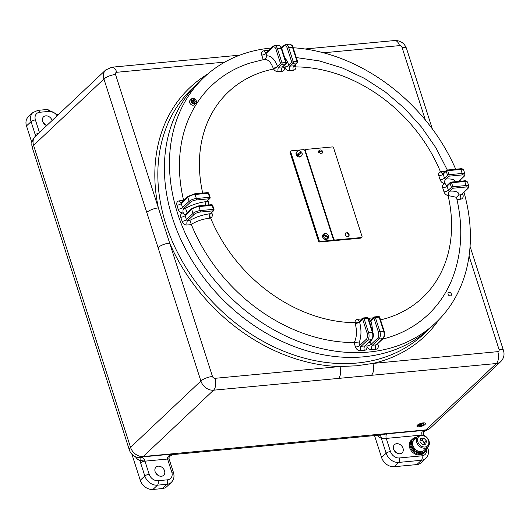 <?xml version="1.0" encoding="UTF-8"?>
<svg xmlns="http://www.w3.org/2000/svg" width="530" height="530" viewBox="0 0 530 530"><rect width="100%" height="100%" fill="white"/><g stroke="black" fill="none" stroke-linecap="round" stroke-linejoin="round"><path stroke-width="0.79" d="M224.826 62.096L116.759 72.285A2.233 1.749 46.7 0 0 115.52 74.478L158.357 207.899A8.944 2.902 162.2 0 0 146.764 212.431L103.926 79.003L33.575 145.352L130.539 447.36A11.176 3.624 162.2 0 0 129.327 449.891A11.176 11.176 0 0 0 137.946 457.463L137.946 457.463A10.872 5.777 -95.4 0 0 140.536 456.807L142.378 457.35L144.71 459.974A3.352 1.782 -95.4 0 0 144.955 461.16L149.175 474.29A7.824 6.122 46.7 0 0 158.033 480.71L167.46 479.822A7.824 6.122 46.7 0 0 171.793 472.157L167.579 459.026L144.955 461.16A3.352 1.086 -17.8 0 0 140.609 462.862A6.704 3.564 84.6 0 1 140.119 460.484L140.092 457.701L140.536 456.807A11.143 8.719 46.7 0 0 142.795 456.873L173.906 453.945L172.118 454.667M424.875 451.971L423.304 453.448A8.944 6.996 -133.3 0 1 419.753 454.998A8.944 6.996 -133.3 0 1 410.611 449.804A8.944 6.996 -133.3 0 1 411.035 440.437L411.797 439.721A8.944 6.996 46.7 0 0 411.167 440.43A8.944 6.996 46.7 0 0 413.261 451.461A8.944 6.996 46.7 0 0 424.066 452.733A8.944 6.996 -133.3 0 1 423.848 452.931A8.944 6.996 -133.3 0 1 412.711 450.891A8.944 6.996 -133.3 0 1 411.797 439.721L412.605 438.959A8.944 6.996 46.7 0 0 413.519 450.129A8.944 6.996 46.7 0 0 424.656 452.163A8.944 6.996 46.7 0 0 424.875 451.971A8.944 6.996 46.7 0 0 426.69 447.949M172.382 454.594L169.395 456.595L168.938 458.019L167.354 458.039C168.394 455.674 170.335 454.362 173.191 454.097L173.906 453.945A11.176 5.936 84.6 0 1 172.25 454.654L379.825 435.084L386.933 433.858L424.815 430.333M158.218 466.175A5.591 4.372 46.7 0 0 156.005 467.142A5.591 4.372 46.7 0 0 155.734 472.999A5.591 4.372 46.7 0 0 161.451 476.245A5.591 4.372 46.7 0 0 163.671 475.271A5.591 4.372 46.7 0 0 163.936 469.421A5.591 4.372 46.7 0 0 158.218 466.175M52.099 120.522A5.591 4.372 46.7 0 0 45.746 115.851A5.591 4.372 46.7 0 0 43.526 116.819A5.591 4.372 46.7 0 0 42.725 121.549A5.591 4.372 46.7 0 0 46.726 125.59M396.698 443.69A5.591 4.372 46.7 0 0 394.486 444.657A5.591 4.372 46.7 0 0 394.214 450.513A5.591 4.372 46.7 0 0 399.931 453.753A5.591 4.372 46.7 0 0 402.151 452.786A5.591 4.372 46.7 0 0 402.416 446.936A5.591 4.372 46.7 0 0 396.698 443.69M207.614 74.127A171.005 133.832 -133.3 0 0 158.357 207.899L212.484 376.479A2.233 1.749 46.7 0 0 215.014 378.321L339.942 366.541L356.67 365.786L372.868 363.434A8.944 4.75 84.6 0 1 371.404 375.306L213.55 390.193L143.199 456.535L425.981 429.876L496.332 363.527L371.404 375.306M363.673 356.822A168.765 132.083 46.7 0 0 430.658 327.586L424.079 333.794A168.765 132.083 46.7 0 1 357.094 363.024A168.765 132.083 46.7 0 1 184.46 265.053A168.765 132.083 46.7 0 1 192.503 88.238L199.081 82.031A168.765 132.083 46.7 0 0 191.038 258.845A168.765 132.083 46.7 0 0 363.673 356.822M116.759 72.285A8.944 4.75 84.6 0 0 111.87 67.204L236.797 55.425A8.944 4.75 84.6 0 1 238.308 55.723M338.478 378.413A8.944 4.75 84.6 0 0 339.942 366.541A171.005 133.832 -133.3 0 1 169.646 243.058A8.944 2.902 162.2 0 0 158.053 247.59L146.764 212.431M396.427 452.799A5.591 4.372 46.7 0 0 394.134 450.374M394.234 466.711L416.858 464.578L421.416 460.278L398.792 462.412L394.234 466.711A11.176 8.745 -133.3 0 1 381.58 457.529L374.531 435.58M426.531 449.029A7.824 6.122 -133.3 0 1 421.966 455.826A3.352 1.782 -95.4 0 1 421.416 460.278A11.176 8.745 46.7 0 0 425.848 458.344L421.297 462.637A11.176 8.745 -133.3 0 1 416.858 464.578M45.467 124.961A5.591 4.372 46.7 0 0 43.175 122.529M35.742 135.952A6.704 3.564 84.6 0 1 35.272 134.759L31.058 121.635L26.5 125.928L31.939 142.875M26.5 125.928A11.176 8.745 -133.3 0 1 28.256 116.911L32.814 112.612A11.176 8.745 46.7 0 0 31.058 121.635A3.352 1.086 162.2 0 1 35.404 119.932A7.824 6.122 -133.3 0 1 39.737 112.267L49.164 111.379A7.824 6.122 -133.3 0 1 57.101 115.812M171.793 472.157A3.352 1.086 162.2 0 1 173.469 472.561C174.595 476.496 173.886 479.756 171.349 482.34L166.791 486.639A11.176 8.745 -133.3 0 1 162.352 488.574L152.931 489.462A11.176 8.745 -133.3 0 1 140.271 480.286L144.822 475.986L140.609 462.862M157.947 475.284A5.591 4.372 46.7 0 0 155.654 472.859M131.897 454.21L140.271 480.286M423.748 435.408L423.556 434.799L423.265 435.004A3.352 2.922 99.6 0 1 425.245 430.44A11.176 5.936 84.6 0 0 425.981 429.876A11.176 8.745 46.7 0 0 430.42 427.942L500.77 361.592A11.176 8.745 -133.3 0 1 496.332 363.527A8.944 4.75 84.6 0 0 497.796 351.655A2.233 1.749 46.7 0 0 499.035 349.462L469.057 256.083M422.755 430.479A3.352 1.782 84.6 0 0 422.635 430.579A3.352 1.782 84.6 0 0 422.085 435.024L423.265 435.004M381.58 457.529L386.132 453.236L381.269 438.085C382.488 438.867 384.151 438.973 386.264 438.409L390.477 451.533A7.824 6.122 -133.3 0 0 399.342 457.96L421.966 455.826M377.413 435.309A14.529 7.718 84.6 0 0 381.269 438.085A3.352 2.796 103.1 0 0 379.348 435.13M135.475 456.708A14.138 7.513 84.6 0 0 140.119 460.484L144.71 459.974M140.092 457.701A3.352 2.928 -32.9 0 0 142.378 457.35A3.352 1.782 84.6 0 1 142.676 456.979A3.352 1.782 84.6 0 1 142.795 456.873A11.176 5.936 84.6 0 0 143.199 456.535A11.176 8.745 46.7 0 1 130.539 447.36L200.89 381.01L158.053 247.59M423.742 424.132A2.623 0.855 -17.8 0 1 422.569 425.259A2.623 0.855 -17.8 0 1 420.038 426.007A2.623 0.855 -17.8 0 1 418.753 425.736M422.45 423.861A2.623 0.855 162.2 0 0 419.859 424.643A2.623 0.855 162.2 0 0 418.76 425.789A2.623 0.855 162.2 0 0 420.071 426.107A2.623 0.855 162.2 0 0 422.662 425.325A2.623 0.855 162.2 0 0 423.761 424.185A2.623 0.855 162.2 0 0 422.45 423.861M419.999 426.18A2.796 0.908 162.2 0 0 422.755 425.345A2.796 0.908 162.2 0 0 423.921 424.132A2.796 0.908 162.2 0 0 422.529 423.795A2.796 0.908 162.2 0 0 419.773 424.623A2.796 0.908 162.2 0 0 418.601 425.842A2.796 0.908 162.2 0 0 419.999 426.18M423.901 424.079A2.796 0.908 162.2 0 0 423.894 424.033A2.796 0.908 162.2 0 0 422.496 423.689A2.796 0.908 162.2 0 0 419.74 424.523A2.796 0.908 162.2 0 0 418.567 425.742A2.796 0.908 162.2 0 0 418.594 425.789M419.203 426.796A4.472 1.451 162.2 0 0 423.616 425.464A4.472 1.451 162.2 0 0 425.484 423.516A4.472 1.451 162.2 0 0 423.258 422.973A4.472 1.451 162.2 0 0 418.846 424.305A4.472 1.451 162.2 0 0 416.971 426.252A4.472 1.451 162.2 0 0 419.203 426.796M425.471 423.47A4.472 1.451 162.2 0 0 425.458 423.417A4.472 1.451 162.2 0 0 423.225 422.874A4.472 1.451 162.2 0 0 418.813 424.205A4.472 1.451 162.2 0 0 416.944 426.153A4.472 1.451 162.2 0 0 416.958 426.2M419.561 425.789L421.396 425.663L419.508 425.835M422.847 425.093L421.058 425.219L422.231 424.033L420.966 425.226L419.071 425.451L422.847 425.093M419.343 425.597L422.118 425.378L419.29 425.643M421.449 425.61L419.528 425.689M422.324 424.026L420.933 425.126L419.071 425.451M422.894 425.047L421.178 425.106M422.171 425.332L419.309 425.497M448.069 294.296A1.954 1.53 46.7 0 0 449.4 295.753A1.954 1.53 46.7 0 0 451.057 295.561A1.954 1.53 46.7 0 0 451.368 293.984A1.954 1.53 46.7 0 0 450.03 292.527A1.954 1.53 46.7 0 0 448.373 292.719A1.954 1.53 46.7 0 0 448.069 294.296M271.049 48.038A168.765 132.083 46.7 0 0 204.143 77.261L199.081 82.031A168.765 132.083 46.7 0 0 172.535 218.227A168.765 132.083 46.7 0 0 287.757 343.93A168.765 132.083 46.7 0 0 430.658 327.586L435.72 322.816A168.765 132.083 46.7 0 0 463.969 192.238M460.438 181.22A168.765 132.083 46.7 0 0 460.067 180.18M455.707 169.222A168.765 132.083 46.7 0 0 293.163 47.74M281.847 47.448A168.765 132.083 46.7 0 0 281.324 47.462M204.143 77.261A168.765 132.083 46.7 0 0 177.596 213.457A168.765 132.083 46.7 0 0 292.818 339.16A168.765 132.083 46.7 0 0 435.72 322.816M456.469 197.306L448.089 195.537A4.472 3.498 -133.3 0 1 444.027 191.906L442.735 187.878A3.352 1.086 -17.8 0 0 447.082 186.182L448.373 190.21L451.408 187.348L450.116 183.32L447.082 186.182A1.12 0.875 46.7 0 1 447.254 185.281L447.048 185.407A3.352 1.895 77.3 0 1 444.789 183.565L445.134 183.506L444.769 183.512A4.472 3.498 -133.3 0 1 440.145 179.829L438.853 175.801A4.472 3.498 -133.3 0 1 440.417 171.64L445.061 171.614M382.521 339.114A157.589 123.338 46.7 0 0 452.514 278.084C461.961 253.121 463.3 226.297 456.529 197.624M191.297 224.356L189.919 220.341C196.232 216.896 202.99 214.69 210.198 213.716L210.443 213.65A3.352 2.001 -112.4 0 0 210.582 217.929L209.807 218.135C202.904 218.976 196.736 221.05 191.297 224.356L191.383 224.601A157.589 123.338 46.7 0 0 354.027 342.532L354.265 342.526C356.849 337.153 357.154 330.826 355.186 323.538L355.027 322.671A3.352 1.504 175.8 0 0 359.532 321.743L359.565 322.015C361.573 329.673 361.407 336.663 359.062 342.983L354.265 342.526M264.053 59.473L249.776 63.11A157.589 123.338 46.7 0 0 183.625 200.446L183.691 200.685M295.236 64.706L295.965 66.906A4.472 3.498 -133.3 0 1 293.282 70.252L289.512 70.609A4.472 3.498 -133.3 0 1 284.623 67.396L284.471 67.018L284.57 67.396A4.472 3.498 -133.3 0 1 281.973 71.318L278.204 71.676A4.472 3.498 -133.3 0 1 273.593 69.013L273.195 68.184C270.717 61.593 267.464 58.737 263.436 59.632C265.232 58.962 266.371 57.691 266.868 55.829C271.234 55.816 274.772 59.314 277.468 66.316L277.601 66.555A3.352 0.596 -30.1 0 1 273.593 69.013A141.43 110.691 46.7 0 0 202.692 193.079M444.027 191.906A3.352 1.086 -17.8 0 0 448.373 190.21A1.12 0.875 46.7 0 0 449.387 191.118L449.625 191.138C456.138 190.82 459.199 192.105 458.794 194.987L461.034 194.775L467.619 188.574A4.472 1.451 162.2 0 0 465.87 187.017L452.673 188.263L449.625 191.138A3.352 1.928 -93.9 0 0 448.91 195.59M282.894 66.747A3.352 1.153 161.3 0 0 284.471 67.018A3.352 1.153 161.3 0 0 288.797 65.243L288.837 65.356A1.12 0.875 46.7 0 0 290.062 66.157L293.832 65.799L296.873 62.938L293.097 63.295L290.062 66.157A3.352 1.782 84.6 0 0 289.512 70.609M295.786 66.051A3.352 1.232 -19.8 0 1 294.183 65.72M443.325 173.257A3.352 2.001 67.6 0 1 443.212 173.31A3.352 2.001 67.6 0 1 440.417 171.64A141.43 110.691 46.7 0 0 295.965 66.906A3.352 1.504 -4.2 0 1 294.15 65.786M281.655 48.813A1.12 0.364 162.2 0 0 281.774 48.561A1.12 0.364 162.2 0 0 281.218 48.429A5.591 2.968 -95.4 0 0 278.164 45.249L274.388 45.607A5.591 2.968 84.6 0 1 277.448 48.78L281.973 62.878L285.743 62.52L281.218 48.429L277.448 48.78A1.12 0.364 162.2 0 0 275.998 49.35L280.522 63.441L277.468 66.316A3.352 1.232 -19.8 0 1 273.195 68.184M282.861 66.8A3.352 1.285 168.1 0 0 284.57 67.396A141.43 110.691 46.7 0 1 284.623 67.396A3.352 0.875 156.6 0 0 288.837 65.356M205.653 205.243A3.352 1.716 84 0 1 206.336 201.625L206.442 201.605A1.12 0.875 46.7 0 0 206.779 201.427L209.814 198.565A1.12 1.12 0 0 0 210.112 197.412A1.12 0.364 162.2 0 0 209.555 197.273L208.263 193.245L195.066 194.49L196.358 198.518L209.555 197.273A1.12 0.596 -95.4 0 1 209.37 198.757L196.173 200.002A4.472 1.451 162.2 0 0 190.383 202.268L183.804 208.469L185.566 208.303A20.12 6.519 -17.8 0 1 206.336 201.625L209.37 198.757A1.12 0.875 46.7 0 0 209.814 198.565M209.807 218.135A3.352 1.63 83.2 0 1 210.198 213.716L213.252 210.841L200.055 212.079A4.472 1.451 162.2 0 0 194.258 214.345L187.68 220.553L189.919 220.341M205.938 205.216A3.352 1.895 77.3 0 1 206.442 201.605M187.15 212.961L185.566 208.303M371.351 340.048A20.12 10.693 84.6 0 1 370.536 342.42L371.146 344.308L377.724 338.1A4.472 2.378 -95.4 0 0 378.453 332.164L373.928 318.073A1.12 0.364 -17.8 0 1 375.379 317.503L379.904 331.601L383.674 331.243L379.149 317.152L375.379 317.503A1.12 0.596 84.6 0 0 374.77 316.874A1.12 0.596 84.6 0 0 374.551 316.98A1.12 0.875 46.7 0 0 374.107 317.172L371.066 320.034A1.12 0.875 46.7 0 0 370.861 320.822L370.887 320.941A3.352 1.02 -16.9 0 1 369.49 321.763M359.062 342.983L359.83 345.375L366.409 339.167A4.472 2.378 -95.4 0 0 367.144 333.231L362.619 319.139L359.565 322.015A3.352 0.934 -15.9 0 1 355.186 323.538M370.861 320.822A3.352 1.285 -11.9 0 1 369.45 321.63M370.536 342.42L369.125 342.148M440.145 179.829A3.352 1.086 -17.8 0 0 444.491 178.126L447.532 175.264L446.24 171.236L443.199 174.105L444.491 178.126A1.12 0.875 46.7 0 0 445.65 179.047L445.757 179.047A3.352 1.848 -94.7 0 0 445.134 183.506A3.352 1.848 85.3 0 0 447.002 185.414L447.002 185.414A3.352 1.848 85.3 0 0 447.022 185.407M443.59 173.065A1.12 0.875 46.7 0 0 443.378 173.197L443.06 173.343A3.352 1.928 -93.9 0 0 443.133 173.336M441.165 171.462A3.352 1.928 -93.9 0 0 443.06 173.343L443.06 173.343M445.65 179.047A3.352 1.643 -88.4 0 0 444.769 183.512A141.43 110.691 46.7 0 1 444.776 183.539A141.43 110.691 46.7 0 1 444.789 183.565A4.472 3.498 -133.3 0 0 442.735 187.878M449.387 191.118A3.352 1.451 -80.3 0 0 448.089 195.537A141.43 110.691 46.7 0 1 380.54 319.875M456.502 197.24L458.794 194.987M335.02 240.024L361.414 237.533A1.12 0.875 46.7 0 0 362.03 236.44L333.589 147.85A1.12 0.875 46.7 0 0 332.323 146.936L305.929 149.42A1.12 0.875 46.7 0 0 305.313 150.52L333.754 239.103A1.12 0.875 46.7 0 0 335.02 240.024L334.39 240.62L360.778 238.129L361.414 237.533M304.743 150.341A1.12 0.875 -133.3 0 1 304.856 150.215L305.485 149.612M361.858 237.341L361.221 237.937A1.12 0.875 -133.3 0 1 360.778 238.129M334.39 240.62A1.12 0.875 -133.3 0 1 333.218 239.924M345.461 233.213A2.147 1.338 46.4 0 1 345.587 233.067A2.147 1.338 46.4 0 1 345.587 233.061A2.147 1.338 -133.6 0 1 348.038 233.703A2.147 1.338 -133.6 0 1 348.541 236.175A2.147 1.338 46.4 0 1 348.382 236.294C345.858 236.744 344.884 235.718 345.461 233.213L347.733 232.577C349.296 234.174 349.568 235.373 348.548 236.175L348.382 236.294M318.603 152.282L321.63 153.932C322.823 152.256 323.161 151.441 322.631 151.5A2.147 0.749 164.6 0 0 320.968 151.216A2.147 0.749 164.6 0 0 318.722 152.15A2.147 0.749 -15.4 0 0 318.603 152.282L318.762 150.898C320.332 149.467 321.617 149.672 322.631 151.5M320.411 241.402L332.661 240.249A1.12 0.875 46.7 0 0 333.284 239.149L304.843 150.56A1.12 0.875 46.7 0 0 303.577 149.645L291.321 150.798A1.12 0.875 46.7 0 0 290.698 151.898L319.146 240.481A1.12 0.875 46.7 0 0 320.411 241.402L319.775 241.998L332.032 240.845L332.661 240.249M290.698 151.898L290.069 152.494L318.51 241.077L319.146 240.481M290.069 152.494A1.12 0.875 -133.3 0 1 290.241 151.587L290.877 150.99M333.105 240.05L332.476 240.647A1.12 0.875 -133.3 0 1 332.032 240.845M319.775 241.998A1.12 0.875 -133.3 0 1 318.51 241.077M328.269 237.718A3.074 2.405 46.7 0 0 328.328 237.321L328.739 236.943A3.074 2.405 46.7 0 0 327.023 233.829A3.074 2.405 46.7 0 0 323.896 233.843L323.134 234.558A3.074 2.405 46.7 0 0 322.591 235.472A3.074 2.405 46.7 0 0 323.996 238.891A3.074 2.405 46.7 0 0 327.354 239.03L328.11 238.315A3.074 2.405 46.7 0 0 328.487 237.831L323.267 235.221A3.074 2.405 46.7 0 0 324.983 238.334A3.074 2.405 46.7 0 0 328.11 238.315M323.896 233.843A3.074 2.405 46.7 0 0 323.519 234.333L323.115 234.717A3.074 2.405 46.7 0 0 322.949 235.135A3.074 2.405 46.7 0 0 322.863 235.605L323.267 235.221M328.739 236.943L323.519 234.333M323.115 234.717L328.328 237.321M301.418 153.051A3.074 2.405 46.7 0 0 301.192 152.686A3.074 2.405 46.7 0 0 300.835 152.256L301.239 151.871A3.074 2.405 46.7 0 0 297.39 151.295L296.634 152.011A3.074 2.405 46.7 0 0 296.641 155.476A3.074 2.405 46.7 0 0 300.848 156.482L301.61 155.767A3.074 2.405 46.7 0 0 301.881 152.779L297.761 155.191A3.074 2.405 46.7 0 0 301.61 155.767M297.39 151.295A3.074 2.405 46.7 0 0 297.118 154.283L296.714 154.667A3.074 2.405 46.7 0 0 296.999 155.144A3.074 2.405 46.7 0 0 297.356 155.575L297.761 155.191M301.239 151.871L297.118 154.283M296.714 154.667L300.835 152.256M416.719 437.382A8.944 6.996 46.7 0 0 412.824 438.767A8.944 6.996 46.7 0 0 412.605 438.959M415.712 449.659L415.447 449.91A0.755 0.59 -133.3 0 1 416.01 449.904M416.341 450.156A0.755 0.59 -133.3 0 1 416.553 450.712L416.812 450.467M421.9 451.527L422.602 452.448A8.381 6.559 46.7 0 0 424.894 451.182L424.49 451.56A8.381 6.559 -133.3 0 1 422.198 452.832L421.343 451.706A0.755 0.59 46.7 0 0 421.27 451.626M416.905 451.56A8.381 6.559 46.7 0 0 420.482 452.647L420.078 453.031A8.381 6.559 -133.3 0 1 416.5 451.938L416.951 450.546M416.5 451.938L416.553 450.712M425.723 448.864L426.272 449.023L425.868 449.407L425.318 449.248M415.447 449.91L414.486 450.48A8.381 6.559 -133.3 0 1 412.115 447.254L412.519 446.876A8.381 6.559 46.7 0 0 414.891 450.096L414.486 450.48M413.009 445.631A0.755 0.59 46.7 0 0 412.645 445.399L411.386 444.995A8.381 6.559 -133.3 0 1 411.611 441.523L412.015 441.145A8.381 6.559 46.7 0 0 411.79 444.61L411.386 444.995M413.347 440.834L412.592 439.781A8.381 6.559 -133.3 0 1 412.989 439.37L413.393 438.986A8.381 6.559 46.7 0 0 412.996 439.397L412.592 439.781M415.97 438.091L415.686 437.72A8.381 6.559 46.7 0 0 413.393 438.986M412.996 439.397L413.672 440.344M413.049 441.437L412.015 441.145M411.79 444.61L412.824 444.942M413.281 446.373L412.519 446.876M414.891 450.096L415.679 449.625M420.482 452.647L420.562 451.653M422.602 452.448L422.198 452.832M424.894 451.182A8.381 6.559 46.7 0 0 425.285 450.765L424.649 449.877M426.272 449.023A8.381 6.559 46.7 0 0 426.511 448.122M427.77 446.929C432.195 443.193 426.763 434.123 420.86 435.017L417.806 436.362L414.162 439.801A7.268 5.684 46.7 0 0 413.811 447.406A7.268 5.684 46.7 0 0 421.244 451.626A7.268 5.684 46.7 0 0 424.126 450.367L427.77 446.929A7.268 5.684 -133.3 0 1 424.888 448.188A7.268 5.684 -133.3 0 1 417.454 443.974A7.268 5.684 -133.3 0 1 417.806 436.362A7.268 5.684 -133.3 0 1 420.688 435.103M426.471 440.953L425.802 444.14L422.529 444.451L419.919 441.576L420.582 438.389L423.861 438.078L426.471 440.953L424.444 442.868L424.146 444.299A3.365 2.63 46.7 0 0 423.139 441.43L421.834 439.986L420.217 440.139A3.365 2.63 46.7 0 1 423.139 441.43L424.444 442.868M421.834 439.986L423.861 438.078M190.177 100.183A3.074 2.405 46.7 0 0 190.8 104.324A3.074 2.405 46.7 0 0 194.397 104.655L195.789 103.343A3.074 2.405 -133.3 0 1 192.191 103.012A3.074 2.405 -133.3 0 1 191.569 98.871A3.074 2.405 -133.3 0 1 195.166 99.203A3.074 2.405 -133.3 0 1 195.789 103.343C196.815 102.058 196.623 100.667 195.219 99.17L191.569 98.871L190.177 100.183M193.152 99.567L192.37 100.568L193.026 101.985L194.464 102.409L195.245 101.409L194.59 99.991L193.152 99.567M194.298 102.363L193.828 100.707L192.556 100.329M192.92 101.767L194.59 99.991M193.331 102.078L194.483 102.124L195.245 101.409M419.68 435.262L386.264 438.409A3.352 1.782 84.6 0 1 386.814 433.957A3.352 1.782 84.6 0 1 386.933 433.858M35.404 119.932L39.425 132.474M439.052 319.53A171.005 133.832 -133.3 0 1 372.868 363.434L497.796 351.655M425.358 119.992L402.071 47.455A2.233 1.749 46.7 0 0 399.541 45.62L323.472 52.795M115.52 74.478A8.944 2.902 162.2 0 0 103.926 79.003A11.176 8.745 -133.3 0 1 105.689 69.986L35.331 136.336A11.176 8.745 46.7 0 0 33.575 145.352A11.176 3.624 162.2 0 0 32.363 147.883L129.327 449.891M215.014 378.321A8.944 4.75 84.6 0 1 213.55 390.193A11.176 8.745 -133.3 0 1 200.89 381.01A8.944 2.902 162.2 0 1 212.484 376.479M305.008 48.992L394.651 40.538A8.944 4.75 84.6 0 1 399.541 45.62M394.651 40.538C400.448 40.446 404.41 43.115 406.536 48.541A8.944 2.902 162.2 0 0 402.071 47.455M470.064 246.417L503.5 350.549A8.944 2.902 162.2 0 0 499.035 349.462M162.352 488.574L166.91 484.274L157.483 485.162L152.931 489.462M426.676 448.135A3.352 1.086 -17.8 0 1 427.975 448.565L427.525 447.168M399.342 457.96A3.352 1.782 84.6 0 1 398.792 462.412A11.176 8.745 46.7 0 1 386.132 453.236A3.352 1.086 -17.8 0 1 390.477 451.533M158.033 480.71A3.352 1.782 -95.4 0 1 157.483 485.162A11.176 8.745 -133.3 0 1 144.822 475.986A3.352 1.086 -17.8 0 1 149.175 474.29M171.349 482.34A11.176 8.745 -133.3 0 1 166.91 484.274A3.352 1.782 -95.4 0 0 167.46 479.822M168.938 458.019L169.255 459.437A3.352 1.086 162.2 0 0 167.579 459.026A3.352 1.782 84.6 0 1 167.354 458.039M49.164 111.379A3.352 1.782 -95.4 0 0 47.329 109.472L37.902 110.359A3.352 1.782 84.6 0 1 39.737 112.267M38.637 133.222A3.352 1.086 162.2 0 0 35.272 134.759M462.558 193.569L462.968 194.848A4.472 3.498 -133.3 0 1 460.49 199.227L456.979 199.558M377.698 343.665L378.109 344.937A4.472 3.498 -133.3 0 1 375.631 349.323L371.861 349.674A4.472 3.498 -133.3 0 1 366.8 346.004A4.472 3.498 -133.3 0 1 364.322 350.39L360.546 350.741A4.472 3.498 -133.3 0 1 355.484 347.07L354.027 342.532M191.383 224.601L187.13 225.005A4.472 3.498 -133.3 0 1 182.068 221.335L180.776 217.307A4.472 3.498 -133.3 0 1 183.254 212.921A4.472 3.498 -133.3 0 1 178.186 209.251L176.894 205.229A4.472 3.498 -133.3 0 1 179.372 200.844L183.625 200.446M263.198 59.638L261.754 55.133A4.472 3.498 -133.3 0 1 264.231 50.754L268.001 50.396A4.472 3.498 -133.3 0 1 268.551 50.39M207.853 200.413L208.263 201.691A4.472 3.498 -133.3 0 1 207.8 205.044M211.735 212.497L212.146 213.769A4.472 3.498 -133.3 0 1 210.582 217.929A141.43 110.691 46.7 0 0 355.027 322.671A4.472 3.498 -133.3 0 1 357.71 319.318L361.48 318.961A4.472 3.498 -133.3 0 1 362.036 318.954M368.403 318.371A4.472 3.498 -133.3 0 1 369.026 318.252L372.795 317.901A4.472 3.498 -133.3 0 1 373.345 317.887M284.69 57.644A20.12 10.693 84.6 0 1 288.797 65.243L291.831 62.374L287.306 48.283A4.472 2.378 -95.4 0 0 283.994 46.163L281.695 48.329M292.527 47.362L288.757 47.713L293.282 61.811L297.052 61.453L292.527 47.362A5.591 2.968 -95.4 0 0 289.473 44.182C291.871 44.838 293.077 45.938 293.083 47.495A1.12 0.364 162.2 0 0 292.527 47.362M283.994 46.163A1.12 0.875 46.7 0 1 284.166 45.262L285.703 44.54A5.591 2.968 84.6 0 1 288.757 47.713A1.12 0.364 162.2 0 0 287.306 48.283M176.894 205.229A3.352 1.086 -17.8 0 0 181.24 203.527A1.12 0.875 46.7 0 1 181.419 202.626L187.998 196.418A1.12 0.875 46.7 0 0 187.825 197.319L181.24 203.527L182.532 207.555L189.117 201.347L187.825 197.319A5.591 1.809 162.2 0 1 195.066 194.49A1.12 0.596 84.6 0 0 194.457 193.854L207.654 192.609A1.12 0.596 84.6 0 1 208.263 193.245A1.12 0.364 162.2 0 1 208.82 193.384A1.12 1.12 0 0 0 207.654 192.609A1.12 0.596 84.6 0 0 207.435 192.715M190.383 202.268A1.12 0.875 -133.3 0 1 189.117 201.347A5.591 1.809 -17.8 0 1 196.358 198.518A1.12 0.596 -95.4 0 1 196.173 200.002M178.186 209.251A3.352 1.086 -17.8 0 0 182.532 207.555A1.12 0.875 46.7 0 0 183.804 208.469A3.352 1.782 -95.4 0 0 183.254 212.921A3.352 1.782 -95.4 0 0 185.083 214.829L191.873 208.502A1.12 0.875 46.7 0 0 191.701 209.403L185.122 215.611L186.414 219.632L192.993 213.431L191.701 209.403A5.591 1.809 162.2 0 1 198.942 206.574L200.234 210.595L213.431 209.357L212.139 205.329L198.942 206.574A1.12 0.596 84.6 0 0 198.333 205.938L211.53 204.693A1.12 0.596 84.6 0 1 212.139 205.329A1.12 0.364 162.2 0 1 212.702 205.461A1.12 1.12 0 0 0 211.53 204.693A1.12 0.596 84.6 0 0 211.311 204.799M194.258 214.345A1.12 0.875 -133.3 0 1 192.993 213.431A5.591 1.809 -17.8 0 1 200.234 210.595A1.12 0.596 -95.4 0 1 200.055 212.079M451.567 182.751L452.858 186.779L466.055 185.533L464.764 181.505L451.567 182.751A1.12 0.596 -95.4 0 0 450.95 182.115A1.12 0.596 -95.4 0 0 450.732 182.221A1.12 0.875 46.7 0 0 450.116 183.32A1.12 0.364 162.2 0 1 451.567 182.751M465.87 187.017A1.12 0.596 84.6 0 0 466.055 185.533A5.591 1.809 -17.8 0 1 468.845 186.215L467.553 182.188A5.591 1.809 162.2 0 0 464.764 181.505A1.12 0.596 -95.4 0 0 464.147 180.876C465.612 180.538 466.751 180.975 467.553 182.188M458.529 181.399L463.737 176.49A4.472 1.451 162.2 0 0 461.994 174.94L448.797 176.185L445.757 179.047A20.12 6.519 -17.8 0 1 455.416 181.697M447.684 170.673L448.976 174.701L462.173 173.456L460.881 169.428L447.684 170.673A1.12 0.596 -95.4 0 0 447.075 170.037A1.12 0.596 -95.4 0 0 446.856 170.143A1.12 0.875 46.7 0 0 446.24 171.236A1.12 0.364 162.2 0 1 447.684 170.673M461.994 174.94A1.12 0.596 84.6 0 0 462.173 173.456A5.591 1.809 -17.8 0 1 464.962 174.131L463.671 170.103A5.591 1.809 162.2 0 0 460.881 169.428A1.12 0.596 -95.4 0 0 460.272 168.792C461.736 168.46 462.869 168.898 463.671 170.103M281.788 64.362L278.753 67.224L282.523 66.866L285.557 64.004L281.788 64.362A1.12 0.596 -95.4 0 0 281.973 62.878A1.12 0.364 -17.8 0 0 280.522 63.441A1.12 0.875 46.7 0 0 281.788 64.362M275.998 49.35A4.472 2.378 -95.4 0 0 272.678 47.23L266.1 53.437L266.868 55.829M367.144 333.231A1.12 0.364 -17.8 0 1 368.589 332.668L372.365 332.31L367.84 318.219L364.064 318.57L368.589 332.668A5.591 2.968 84.6 0 1 367.674 340.088L361.096 346.289L364.865 345.938L371.45 339.73L367.674 340.088A1.12 0.875 46.7 0 1 366.409 339.167M371.45 339.73A5.591 2.968 -95.4 0 0 372.365 332.31A1.12 0.364 162.2 0 1 372.921 332.449C373.736 335.371 373.392 337.729 371.888 339.538A1.12 0.875 -133.3 0 1 371.45 339.73M378.321 316.622A1.12 0.596 84.6 0 1 378.539 316.516L374.77 316.874A1.12 1.12 0 0 0 374.107 317.172A1.12 0.875 46.7 0 0 373.928 318.073L370.887 320.941A20.12 10.693 84.6 0 1 372.438 330.945M377.724 338.1A1.12 0.875 46.7 0 0 378.99 339.021L372.411 345.222L376.181 344.871L382.759 338.663L378.99 339.021A5.591 2.968 84.6 0 0 379.904 331.601A1.12 0.364 -17.8 0 0 378.453 332.164M382.759 338.663A5.591 2.968 -95.4 0 0 383.674 331.243A1.12 0.364 162.2 0 1 384.23 331.382C385.045 334.304 384.707 336.663 383.203 338.471A1.12 0.875 -133.3 0 1 382.759 338.663M286.18 62.911A1.12 0.364 162.2 0 0 286.299 62.653A1.12 0.364 162.2 0 0 285.743 62.52A1.12 0.596 -95.4 0 1 285.557 64.004A1.12 0.875 46.7 0 0 286.001 63.812L282.815 66.661M281.973 71.318A3.352 1.782 -95.4 0 1 282.523 66.866A1.12 0.875 46.7 0 0 282.967 66.674M272.678 47.23A1.12 0.875 46.7 0 1 272.857 46.329L266.279 52.536A1.12 0.875 46.7 0 0 266.1 53.437A3.352 1.086 162.2 0 1 261.754 55.133M277.601 66.555A1.12 0.875 46.7 0 0 278.753 67.224A3.352 1.782 -95.4 0 0 278.204 71.676M292.964 47.746A1.12 0.364 162.2 0 0 293.083 47.495L297.608 61.586A1.12 0.364 162.2 0 0 297.052 61.453A1.12 0.596 -95.4 0 1 296.873 62.938A1.12 0.875 46.7 0 0 297.317 62.745L294.143 65.72M297.489 61.844A1.12 0.364 162.2 0 0 297.608 61.586A1.12 1.12 0 0 1 297.317 62.745M293.282 70.252A3.352 1.782 84.6 0 1 293.832 65.799A1.12 0.875 46.7 0 0 294.276 65.607M293.097 63.295A1.12 0.596 -95.4 0 0 293.282 61.811A1.12 0.364 -17.8 0 0 291.831 62.374A1.12 0.875 46.7 0 0 293.097 63.295M264.231 50.754A3.352 1.782 -95.4 0 0 266.067 52.656L266.279 52.536M268.001 50.396A3.352 1.782 -95.4 0 0 268.14 50.774M185.295 214.703A1.12 0.875 46.7 0 0 185.122 215.611A3.352 1.086 162.2 0 1 180.776 217.307M198.114 206.044A1.12 0.596 84.6 0 1 198.333 205.938L191.873 208.502M212.576 205.713A1.12 0.364 162.2 0 0 212.702 205.461L213.994 209.489A1.12 0.364 162.2 0 0 213.431 209.357A1.12 0.596 -95.4 0 1 213.252 210.841A1.12 0.875 46.7 0 0 213.696 210.642A1.12 1.12 0 0 0 213.994 209.489A1.12 0.364 162.2 0 1 213.868 209.741M210.443 213.65A1.12 0.875 46.7 0 0 210.655 213.51L213.696 210.642M182.068 221.335A3.352 1.086 162.2 0 0 186.414 219.632A1.12 0.875 46.7 0 0 187.68 220.553A3.352 1.782 84.6 0 0 187.13 225.005M194.238 193.96A1.12 0.596 84.6 0 1 194.457 193.854L187.998 196.418M208.701 193.635A1.12 0.364 162.2 0 0 208.82 193.384L210.112 197.412A1.12 0.364 162.2 0 1 209.993 197.663M210.609 213.557A3.352 1.086 162.2 0 0 212.146 213.769M208.263 201.691A3.352 1.086 -17.8 0 1 206.733 201.48M181.419 202.626L181.207 202.751A3.352 1.782 84.6 0 1 179.372 200.844M365.263 345.792A3.352 1.086 162.2 0 0 366.8 346.004A3.352 1.086 162.2 0 0 371.146 344.308A1.12 0.875 46.7 0 0 372.411 345.222A3.352 1.782 84.6 0 0 371.861 349.674M378.539 316.516A1.12 0.596 84.6 0 1 379.149 317.152A1.12 0.364 162.2 0 1 379.705 317.284A1.12 1.12 0 0 0 378.539 316.516M379.586 317.536A1.12 0.364 162.2 0 0 379.705 317.284L384.23 331.382A1.12 0.364 162.2 0 1 384.111 331.634M375.631 349.323A3.352 1.782 84.6 0 1 376.181 344.871A1.12 0.875 46.7 0 0 376.625 344.679L376.433 344.533M355.484 347.07A3.352 1.086 -17.8 0 0 359.83 345.375A1.12 0.875 46.7 0 0 361.096 346.289A3.352 1.782 -95.4 0 0 360.546 350.741M362.619 319.139A1.12 0.364 -17.8 0 1 364.064 318.57A1.12 0.596 84.6 0 0 363.454 317.94A1.12 1.12 0 0 0 362.792 318.238A1.12 0.875 46.7 0 0 362.619 319.139M367.005 317.689A1.12 0.596 84.6 0 1 367.224 317.583L363.454 317.94A1.12 0.596 84.6 0 0 363.235 318.046A1.12 0.875 46.7 0 0 362.792 318.238L359.757 321.101A1.12 0.875 46.7 0 0 359.532 321.743M367.224 317.583A1.12 0.596 84.6 0 1 367.84 318.219A1.12 0.364 162.2 0 1 368.396 318.351A1.12 1.12 0 0 0 367.224 317.583M368.27 318.603A1.12 0.364 162.2 0 0 368.396 318.351L372.921 332.449A1.12 0.364 162.2 0 1 372.795 332.701M364.322 350.39A3.352 1.782 -95.4 0 1 364.865 345.938A1.12 0.875 46.7 0 0 365.309 345.745L365.124 345.6M357.71 319.318A3.352 1.782 -95.4 0 0 359.545 321.226L359.757 321.101M361.48 318.961A3.352 1.782 -95.4 0 0 361.619 319.345M372.934 318.278A3.352 1.782 84.6 0 1 372.795 317.901M371.066 320.034L370.854 320.16A3.352 1.782 84.6 0 1 369.026 318.252M378.109 344.937A3.352 1.086 -17.8 0 1 376.572 344.725M451.408 187.348A1.12 0.875 46.7 0 0 452.673 188.263A1.12 0.596 84.6 0 0 452.858 186.779A1.12 0.364 162.2 0 0 451.408 187.348M460.49 199.227A3.352 1.782 84.6 0 1 461.034 194.775A1.12 0.875 46.7 0 0 461.478 194.583L468.063 188.382A1.12 0.875 -133.3 0 1 467.619 188.574M460.272 168.792L447.075 170.037A1.12 1.12 0 0 0 446.412 170.335L443.378 173.197A1.12 0.875 46.7 0 0 443.199 174.105A3.352 1.086 -17.8 0 1 438.853 175.801M447.532 175.264A1.12 0.875 46.7 0 0 448.797 176.185A1.12 0.596 84.6 0 0 448.976 174.701A1.12 0.364 162.2 0 0 447.532 175.264M458.794 181.379L464.181 176.298A1.12 0.875 -133.3 0 1 463.737 176.49M462.968 194.848A3.352 1.086 -17.8 0 1 461.431 194.636M305.313 150.52L304.935 150.871M333.337 239.5L333.754 239.103M425.033 447.002A6.373 4.989 46.7 0 0 428.565 440.755A6.373 4.989 46.7 0 0 421.35 435.527A6.373 4.989 46.7 0 0 417.819 441.768A6.373 4.989 46.7 0 0 425.033 447.002M195.159 99.256A2.796 2.186 46.7 0 0 191.714 99.15A2.796 2.186 46.7 0 0 192.45 102.721A2.796 2.186 46.7 0 0 195.895 102.833A2.796 2.186 46.7 0 0 195.159 99.256M35.331 136.336A11.176 11.176 0 0 0 32.363 147.883M423.556 434.799C423.039 432.864 423.801 431.447 425.822 430.552A11.176 11.176 0 0 0 430.42 427.942M111.87 67.204L105.689 69.986M236.797 55.425L239.845 55.133M406.536 48.541L432.334 128.903M500.77 361.592C503.805 358.446 504.712 354.762 503.5 350.549M427.975 448.565C429.101 452.501 428.392 455.76 425.848 458.344M173.469 472.561L169.255 459.437M37.902 110.359L32.814 112.612M58.055 114.904L47.329 109.472M447.313 170.011L435.965 147.89L421.602 127.167L404.582 108.365L385.35 91.948L364.382 78.341L342.188 67.9L319.312 60.91L296.323 57.571M285.703 44.54L289.473 44.182M278.164 45.249C280.562 45.905 281.768 47.004 281.774 48.561L286.299 62.653A1.12 1.12 0 0 1 286.001 63.812M272.857 46.329L274.388 45.607M284.166 45.262L281.483 47.793M383.203 338.471L376.625 344.679M371.888 339.538L365.309 345.745M447.254 185.281L450.288 182.419A1.12 1.12 0 0 1 450.95 182.115L464.147 180.876M468.063 188.382L468.845 186.215M464.181 176.298L464.962 174.131"/></g></svg>
